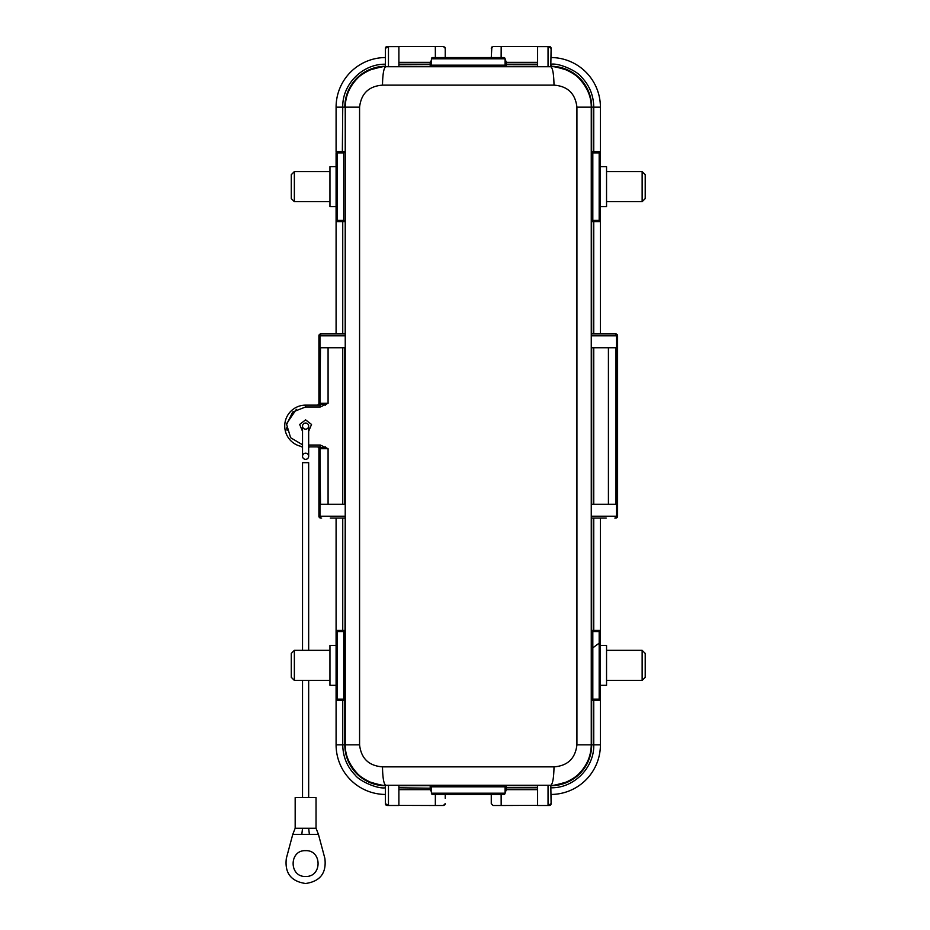 <?xml version="1.0" encoding="UTF-8"?>
<svg xmlns="http://www.w3.org/2000/svg" width="930" height="930" viewBox="0 0 930 930"><rect width="100%" height="100%" fill="white"/><g stroke="black" fill="none" stroke-linecap="round" stroke-linejoin="round"><path stroke-width="1.4" d="M305.598 429.172A3.069 3.069 0 0 1 302.529 426.103A3.069 3.069 0 0 1 305.598 423.034A3.069 3.069 0 0 1 308.667 426.103A3.069 3.069 0 0 1 305.598 429.172M305.598 453.201A3.069 3.069 0 0 0 302.529 456.27A3.069 3.069 0 0 0 305.598 459.339A3.069 3.069 0 0 0 308.667 456.27A3.069 3.069 0 0 0 305.598 453.201M385.415 48.069A1.837 1.837 0 0 0 385.392 48.337L385.392 66.658L398.889 66.728L398.889 46.628L388.461 46.628L385.392 48.337L385.392 49.569L385.392 48.337A1.837 1.837 90 0 1 385.415 48.069M445.226 57.567L445.226 48.337A1.837 1.837 0 0 0 444.61 46.965A1.837 1.837 0 0 1 445.226 48.337L443.389 46.5L387.229 46.5A1.837 1.837 90 0 0 387.113 46.5M551.083 48.069A1.837 1.837 0 0 1 551.106 48.337L548.037 46.628L537.598 46.628L549.49 46.512A1.837 1.837 0 0 1 549.909 46.616M431.427 65.181L505.071 65.181L505.071 58.788A1.232 1.232 0 0 0 503.851 57.567L432.648 57.567A1.232 1.232 -90 0 0 431.427 58.788L431.427 65.181L431.427 58.788L431.427 65.181L430.195 66.414L537.598 66.274M551.106 794.452A49.604 49.604 0 0 0 600.408 744.849L600.408 697.895A1.232 1.232 -0 0 1 599.176 699.128L599.176 631.61L600.408 632.842L600.408 631.61L600.408 697.895L599.176 699.128L592.91 699.128A1.232 1.232 -90 0 0 591.678 700.348L591.678 518.068M537.598 789.651L506.304 789.651L505.071 793.209L505.071 786.827L431.427 786.827L431.427 788.21L398.889 787.803M387.229 805.508L385.392 803.66A1.837 1.837 0 0 0 387.229 805.508L398.889 805.508L388.461 805.508L388.461 785.269L385.392 785.35L385.392 803.66L388.461 805.368L435.321 805.508L435.368 794.441L432.648 794.441L431.427 793.209L431.427 786.827L431.427 793.209A1.232 1.232 0 0 0 432.648 794.441L503.851 794.441L505.071 793.209L505.071 786.827L506.304 785.594L537.598 785.734M336.09 697.872L336.09 744.849L342.74 744.849L342.74 700.348L336.09 700.348L337.323 699.128L336.09 697.895L336.09 631.61L336.09 632.888L337.323 631.61L337.323 699.128L343.682 699.128L342.345 699.128L342.74 700.348L344.821 700.348L344.821 744.849A40.885 40.885 0 0 0 385.392 785.734L385.427 787.78C377.51 789.221 359.259 780.944 355.214 775.12C347.099 766.82 342.938 756.729 342.74 744.849L345.239 744.849C345.111 754.916 349.11 764.425 357.225 773.388C359.782 776.317 364.142 779.224 370.291 782.107C379.231 784.827 384.369 785.885 385.694 785.269L550.793 785.269C551.106 786.013 556.245 784.967 566.207 782.107C572.322 779.235 576.681 776.329 579.274 773.388C587.097 765.204 591.096 755.695 591.259 744.849L591.259 107.159C591.387 97.092 587.388 87.571 579.274 78.62C576.716 75.69 572.357 72.784 566.207 69.901C557.756 67.251 552.618 66.193 550.793 66.728L385.694 66.728C383.765 67.971 382.695 74.109 382.486 85.141C368.826 86.176 361.189 93.511 359.573 107.159L345.239 107.159L345.239 347.75L320.501 347.75L319.955 403.295L319.955 335.776L345.239 335.776L345.193 333.94L321.641 333.94A1.837 1.686 90 0 0 319.955 335.776L318.909 335.776L318.909 403.295L318.909 335.776A1.837 1.837 0 0 1 320.745 333.94L334.858 333.94M302.529 431.322L299.658 424.452L305.598 419.86L311.538 424.452L308.667 431.322M600.408 206.588L600.408 166.691L606.546 166.691L606.546 206.588L600.408 206.588M600.408 685.317L600.408 645.42L606.546 645.42L606.546 685.317L600.408 685.317M336.09 645.42L336.09 685.317L329.952 685.317L329.952 645.42L336.09 645.42M336.09 166.691L336.09 206.588L329.952 206.588L329.952 166.691L336.09 166.691M642.142 171.597L645.211 174.666L645.211 198.602L642.142 201.671L642.142 171.597L606.546 171.597M642.142 201.671L606.546 201.671M642.142 650.326L645.211 653.395L645.211 677.331L642.142 680.4L642.142 650.326L606.546 650.326M642.142 680.4L606.546 680.4M294.357 680.4L291.288 677.331L291.288 653.395L294.357 650.326L294.357 680.4L329.952 680.4M294.357 650.326L329.952 650.326M294.357 201.671L291.288 198.602L291.288 174.666L294.357 171.597L294.357 201.671L329.952 201.671M294.357 171.597L329.952 171.597M308.667 797.58L308.667 680.4M308.667 650.326L308.667 462.663L302.529 462.663L302.529 650.326M302.529 797.58L302.529 680.4M316.037 797.58L295.17 797.58L295.17 828.258L316.037 828.258L316.037 797.58M305.598 876.444C288.974 877.164 288.974 849.939 305.598 850.659C322.222 849.939 322.233 877.164 305.598 876.444M359.573 107.159L359.573 744.849C361.189 758.496 368.826 765.832 382.486 766.855L554.013 766.855C567.66 765.832 575.298 758.496 576.926 744.849L576.926 107.159C575.298 93.511 567.672 86.176 554.013 85.141L382.486 85.141M554.013 85.141C553.792 74.109 552.722 67.971 550.793 66.728L551.106 48.337A1.837 1.837 0 0 0 549.258 46.5L551.106 48.337L551.106 49.569M576.926 107.159L591.678 107.159A40.885 40.885 0 0 0 551.106 66.274L551.06 64.228C559.011 62.798 577.216 71.052 581.273 76.876C589.388 85.176 593.549 95.267 593.759 107.159L591.678 107.159L591.678 151.648A1.232 1.232 -90 0 0 592.91 152.88L594.154 152.88L593.759 151.648L591.585 151.648A1.232 1.232 -90 0 0 592.817 152.88L592.817 220.398L599.176 220.398L599.176 152.88L592.817 152.88M576.926 744.849L591.678 744.849L591.678 700.348L593.759 700.348L593.759 744.849C594.328 767.692 573.938 788.21 551.106 787.791M554.013 766.855C553.792 777.899 552.722 784.025 550.793 785.269L548.037 785.269L548.037 805.368L551.106 803.66L550.804 785.315M382.486 766.855C382.695 777.899 383.765 784.025 385.694 785.269L385.694 785.315M359.573 744.849L345.239 744.849L345.239 516.22L319.955 516.22L319.955 448.713L320.501 504.258L345.239 504.258L344.902 700.348A1.232 1.232 90 0 0 343.682 699.128L343.682 631.61L337.323 631.61L336.09 630.389L342.74 630.389L342.74 518.068M385.694 66.693L385.694 66.728C385.392 65.984 380.254 67.041 370.291 69.901C364.176 72.773 359.817 75.667 357.213 78.608C349.389 86.792 345.402 96.313 345.239 107.159L345.193 333.94M537.598 46.628L537.598 66.728L550.804 66.693M591.306 333.94L591.259 335.776L616.544 335.776A1.837 1.686 -90 0 0 614.858 333.94L591.306 333.94M591.259 347.75L615.997 347.75L615.997 504.258L591.259 504.258M606.197 518.068L591.306 518.068L591.259 516.22L616.544 516.22L616.544 335.776L617.59 335.776A1.837 1.837 0 0 0 615.753 333.94L614.858 333.94M551.106 795.685L551.106 803.66A1.837 1.837 0 0 1 549.258 805.508L537.598 805.508L537.598 785.269L548.037 785.269M388.461 785.269L398.889 785.269L398.889 805.368M398.889 785.734L506.304 785.594M388.461 66.728L388.461 46.5L398.889 46.628M600.408 333.94L600.408 221.619L593.759 221.619L594.154 220.398L592.91 220.398A1.232 1.232 -90 0 0 591.678 221.619L593.759 221.619L593.759 333.94L591.678 333.94L591.585 151.648M606.197 333.94L615.753 333.94M617.59 516.22L617.59 335.776L617.59 516.22A1.837 1.837 0 0 1 615.753 518.068A1.837 1.837 0 0 0 617.59 516.22L616.544 516.22A1.837 1.686 -90 0 1 614.858 518.068L615.753 518.068A1.837 1.837 0 0 0 617.59 516.22M593.759 347.75L593.759 504.258M600.199 630.993L600.408 630.389L593.759 630.389L594.154 631.61L592.91 631.61A1.232 1.232 -90 0 1 591.678 630.389L593.759 630.389L593.759 518.068L600.408 518.068L600.408 631.61A1.232 1.116 180 0 0 600.199 630.993L599.176 631.61A1.232 1.232 180 0 1 600.408 632.842M330.29 518.068L345.193 518.068M318.909 514.999L318.909 448.713A1.837 1.837 -90.2 0 0 317.06 446.865L328.081 448.713L320.501 448.713A1.837 1.686 90 0 0 318.816 446.865M318.269 446.865A1.837 1.686 90 0 1 319.955 448.713L318.909 448.713L318.909 516.22A1.837 1.837 -90 0 0 320.745 518.068A1.837 1.837 0 0 1 318.909 516.22L319.955 516.22A1.837 1.686 90 0 0 321.641 518.068M342.74 504.258L342.74 347.75M318.816 405.131A1.837 1.686 90 0 0 320.501 403.295L328.081 403.295L317.06 405.131A1.837 1.837 0 0 0 318.909 403.295L319.955 403.295A1.837 1.686 90 0 1 318.269 405.131M344.821 333.94L342.74 333.94L342.74 221.619L336.09 221.619L336.09 154.113A1.232 1.232 180 0 1 337.323 152.88L343.682 152.88L342.345 152.88L342.74 107.159C342.17 84.316 362.549 63.798 385.392 64.217M342.74 333.94L336.09 333.94L336.09 221.619L337.439 220.398M431.427 60.264L430.195 62.357L398.889 62.357M435.321 46.5L435.368 57.567M548.037 66.728L548.037 46.5L493.109 46.5L491.261 48.337L491.854 46.988L491.261 57.567M501.131 57.567L501.177 46.5M537.598 62.357L506.304 62.357L505.071 58.788L431.427 58.788M505.071 65.181L505.071 58.788L505.071 65.181L506.304 66.414M505.071 63.798L505.071 65.042A1.232 1.232 180 0 0 506.304 66.274L506.304 64.193L505.071 63.798L505.071 60.264M600.408 154.136L600.408 107.159L593.759 107.159L593.759 151.648L600.408 151.648L600.408 107.159A49.604 49.604 0 0 0 551.106 57.544M537.598 805.368L501.177 805.508L501.131 794.441M505.071 788.21L505.071 786.954A1.232 1.232 -0 0 1 506.304 785.734L506.304 787.803L505.071 788.21M398.889 789.651L430.195 789.651L431.427 791.732L431.427 788.21M432.648 794.441L431.427 793.209L505.071 793.209A1.232 1.232 0 0 1 503.851 794.441A1.232 1.232 0 0 0 505.071 793.209M336.09 700.348L336.09 744.849A49.604 49.604 0 0 0 385.392 794.452M385.392 795.685L385.392 802.439M342.345 631.61L343.589 631.61A1.232 1.232 90 0 0 344.821 630.389L342.74 630.389L342.345 631.61M336.09 518.068L336.09 631.61A1.232 1.116 0 0 1 336.288 630.993M308.667 445.028L320.269 445.028L328.081 448.713L328.081 504.258M328.081 347.75L328.081 403.295L320.269 406.98L320.269 405.131L305.598 405.131A20.867 20.867 0 0 0 284.789 424.464A20.867 20.867 0 0 0 302.529 446.644A20.867 20.867 0 0 1 284.789 424.464A20.867 20.867 0 0 1 305.598 405.131L317.06 405.131A1.837 1.837 0 0 0 318.909 403.295M320.269 406.98L305.598 406.98L292.706 412.013L286.638 424.464L290.625 437.728L302.529 444.773M385.392 57.544A49.604 49.604 0 0 0 336.09 107.159L336.09 151.648L344.821 151.648A1.232 1.232 90 0 1 343.589 152.88M342.345 220.398L343.589 220.398L342.345 220.398L342.74 221.619L344.821 221.619A1.232 1.232 90 0 0 343.589 220.398M337.265 152.88L336.09 154.113L336.09 152.88A1.232 1.116 0 0 1 336.288 152.264L337.323 152.88L337.323 220.398L336.09 219.166A1.232 1.232 0 0 0 337.323 220.398L343.682 220.398A1.232 1.232 -90 0 1 344.902 221.619M599.176 152.88L600.408 154.113A1.232 1.232 0 0 0 599.176 152.88L600.408 151.648M600.199 152.264A1.232 1.116 180 0 1 600.408 152.88L600.408 219.166L599.176 220.398L597.316 220.398M600.408 219.12L600.408 219.166A1.232 1.232 -0 0 1 599.176 220.398L600.408 221.619L600.408 220.398A1.232 1.116 180 0 1 600.199 221.003M599.234 699.128L600.408 700.348L593.759 700.348L594.154 699.128M501.177 805.508L493.109 805.508L491.261 803.66L493.109 805.508L491.261 803.66L491.261 794.441M445.226 794.441L445.226 798.312M435.321 805.508L443.389 805.508L445.226 803.66A1.837 1.837 0 0 1 444.61 805.043A1.837 1.837 0 0 0 445.226 803.66M336.288 699.744A1.232 1.116 -0 0 1 336.09 699.128L336.09 697.895A1.232 1.232 0 0 0 337.323 699.128M296.379 409.351L286.754 423.417M286.661 427.823L287.068 430.299M325.512 446.865L324.919 447.795M320.269 445.028L320.269 446.865L308.667 446.865L317.06 446.865M336.288 152.264L336.09 154.148M336.09 632.842A1.232 1.232 180 0 1 337.323 631.61L337.265 631.61M336.09 219.143L336.09 220.398A1.232 1.116 -0 0 0 336.288 221.003M591.585 630.389A1.232 1.232 90 0 0 592.817 631.61L599.176 631.61L592.817 631.61L592.817 699.128A1.232 1.232 -90 0 0 591.585 700.348M309.388 446.865L308.667 447.679M302.529 447.679L301.576 446.481M295.17 828.258L292.764 834.396L286.335 858.39C284.592 873.026 291.009 881.396 305.598 883.5C320.187 881.396 326.616 873.026 324.872 858.39L318.444 834.396L292.764 834.396M301.82 834.396L302.529 828.258M308.667 828.258L309.376 834.396M318.444 834.396L316.037 828.258M551.083 803.938A1.837 1.837 -90 0 0 551.106 803.66L551.106 802.439M387.229 46.5A1.837 1.837 0 0 0 385.392 48.337L387.229 46.5M430.195 785.594L431.427 786.827L431.427 793.209M344.902 630.389A1.232 1.232 90 0 1 343.682 631.61L337.323 631.61M345.239 347.75L345.239 504.258M398.889 66.274L430.195 66.414M591.678 347.75L591.678 504.258M551.106 785.734A40.885 40.885 0 0 0 591.678 744.849L600.408 744.849M344.902 700.348L344.821 700.348A1.232 1.232 90 0 0 343.589 699.128M344.821 347.75L344.821 504.258M385.392 66.274A40.885 40.885 0 0 0 344.821 107.159L336.09 107.159M398.889 64.193L430.195 64.193L430.195 66.274A1.232 1.232 180 0 0 431.427 65.042M506.304 62.357L506.304 64.193L537.598 64.193M599.234 220.387L592.817 220.398A1.232 1.232 -90 0 0 591.585 221.619M608.418 347.75L608.418 504.258M537.598 787.803L506.304 787.803L506.304 789.651M431.427 786.954A1.232 1.232 -0 0 0 430.195 785.734L430.195 789.651M344.902 151.648A1.232 1.232 -90 0 1 343.682 152.88L343.682 220.398L337.323 220.398M430.195 62.357L430.195 64.193L431.427 63.798M318.909 516.22A1.837 1.837 0 0 0 320.745 518.068M468.243 58.788L468.243 57.567M305.598 406.98L305.598 405.131M325.512 405.131L324.919 404.213M600.408 697.849L600.408 699.128A1.232 1.116 180 0 1 600.199 699.744M388.461 46.628L388.461 48.337M302.529 426.103L302.529 456.27M308.667 456.27L308.667 426.103M591.317 648.954L599.164 643.165M549.258 805.508L551.106 803.66"/></g></svg>
